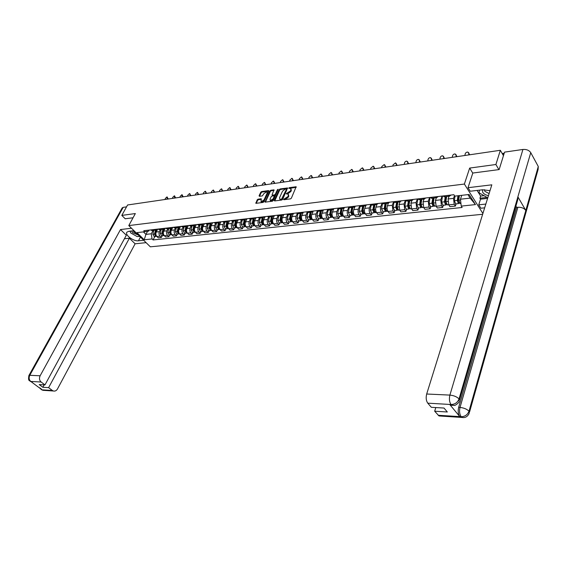 <?xml version="1.0" encoding="UTF-8"?>
<svg xmlns="http://www.w3.org/2000/svg" width="567" height="567" viewBox="0 0 567 567"><rect width="100%" height="100%" fill="white"/><g stroke="black" fill="none" stroke-linecap="round" stroke-linejoin="round"><path stroke-width="0.85" d="M283.635 199.371L283.876 199.74L290.474 198.882L291.367 198.188L296.137 186.756L289.312 187.656L288.688 188.138L290.559 188.45L290.892 190.03L290.488 190.93L286.172 193.73L288.036 194.063L288.369 195.658L287.958 196.572L283.635 199.371M258.049 199.173L257.191 199.839L255.88 203.333L263.045 202.447L263.917 201.774L268.864 191.079L268.545 190.576L261.614 191.554L260.756 192.22L259.084 195.799L259.388 196.31L262.351 195.906L264.038 193.453L266.951 191.71L267.199 193.014L263.938 200.045L261.026 201.795L261.231 198.797L258.049 199.173L258.481 199.676L257.624 200.342L256.22 203.34L255.788 202.837M498.882 169.611L495.898 164.508L469.667 168.073L464.38 184.055L128.787 225.581L135.343 213.561L121.806 215.403L127.582 204.978L500.349 150.283L503.446 155.698M495.898 164.508L500.349 150.283M274.293 200.42L274.619 200.945L281.827 200.009L282.713 199.322L287.512 187.968L280.084 188.953L279.212 189.633L274.293 200.42L274.719 200.931L279.63 190.151L279.212 189.633M272.351 201.242L265.051 202.135L269.899 190.937L270.771 190.264L274.01 189.86L272.11 194.687L272.203 195.176L274.449 194.928L275.321 194.247L277.391 189.718L278.17 189.265L273.23 200.562L272.351 201.242M128.787 225.581L150.333 246.822L482.652 214.291M121.806 215.403L125.264 218.827M451.027 195.041L449.489 196.189L448.369 195.346M449.029 196.246L448.107 198.982L448.781 204.893L454.21 204.304L453.536 198.365L454.458 195.615M454.21 204.304L455.372 206.09L456.102 203.879M442.919 195.984L444.648 196.749M448.781 204.893L449.95 206.664L455.372 206.09M438.241 196.522L436.689 197.663L435.555 196.834M443.373 205.261L442.629 207.451L441.452 205.686L440.779 199.811L442.054 196.083M430.218 197.458L431.969 198.209M436.399 197.699L435.456 200.413L436.136 206.26L437.313 208.018L442.629 207.451M425.718 197.975L424.151 199.109L423.01 198.294M430.899 206.615L430.14 208.784L428.957 207.04L428.283 201.221L429.58 197.529M417.78 198.904L419.545 199.641M424.024 199.123L423.067 201.817L423.747 207.607L424.938 209.336L430.14 208.784M413.456 199.4L411.869 200.527L410.721 199.719M418.673 207.94L417.914 210.088L416.717 208.365L416.036 202.61L417.355 198.953M405.596 200.314L407.382 201.044M411.897 200.534L410.933 203.184L411.614 208.918L412.811 210.633L417.914 210.088M401.443 200.796L399.841 201.916L398.679 201.122M406.695 209.244L405.922 211.363L404.725 209.662L404.044 203.971L405.377 200.342M394.958 210.513L394.178 212.618L392.966 210.938L392.286 205.297L393.633 201.703L395.454 202.419M400.004 201.93L399.04 204.531L399.721 210.208L400.926 211.895L405.922 211.363M389.664 202.164L388.048 203.277L386.878 202.49M381.96 203.057L383.774 203.766M388.352 203.284L387.381 205.856C386.793 207.876 387.02 209.747 388.062 211.47L389.281 213.142L394.178 212.618M378.125 203.503L376.495 204.609L375.311 203.829M383.455 211.76L382.661 213.851L381.442 212.186C380.393 210.47 380.166 208.613 380.762 206.601L382.066 203.192M370.492 204.389L372.321 205.091M376.942 204.595L375.956 207.146C375.354 209.152 375.581 211.002 376.637 212.703L377.856 214.361L382.661 213.851M366.806 204.822L365.162 205.913L363.979 205.148M372.172 212.986L371.371 215.056L370.145 213.412C369.089 211.718 368.862 209.875 369.464 207.883L370.726 204.652M359.244 205.701L361.087 206.388M365.75 205.864L364.751 208.415C364.149 210.4 364.368 212.235 365.432 213.922L366.658 215.559L371.371 215.056M355.715 206.105L354.056 207.196L352.858 206.438M361.108 214.184L360.3 216.233L359.067 214.609C358.004 212.937 357.777 211.108 358.387 209.138L359.606 206.062M348.223 206.976L350.08 207.657M354.793 207.09L353.765 209.655C353.149 211.626 353.376 213.44 354.439 215.113L355.679 216.729L360.3 216.233M344.828 207.373L343.163 208.45L341.965 207.706M350.25 215.361L349.435 217.395L348.195 215.786C347.132 214.128 346.905 212.32 347.521 210.364L348.705 207.43M337.415 208.231L339.279 208.904M344.041 208.266L342.985 210.881C342.369 212.831 342.588 214.624 343.659 216.275L344.906 217.877L349.435 217.395M334.154 208.613L332.482 209.684L331.27 208.947M339.605 216.516L338.782 218.529L337.535 216.941C336.465 215.297 336.238 213.511 336.855 211.569L338.017 208.755M326.805 209.464L328.683 210.123M333.516 209.4L332.411 212.072C331.787 214.007 332.014 215.786 333.084 217.423L334.339 219.004L338.782 218.529M323.686 209.825L321.992 210.896L320.78 210.166M329.151 217.65L328.328 219.649L327.074 218.075C325.997 216.452 325.77 214.68 326.401 212.753L327.528 210.045M316.4 210.676L318.285 211.321M323.197 210.477L322.035 213.249C321.404 215.162 321.631 216.927 322.708 218.543L323.963 220.116L328.328 219.649M313.409 211.023L311.708 212.079L310.489 211.356M318.902 218.763L318.066 220.74L316.811 219.181C315.727 217.579 315.5 215.821 316.131 213.915L317.244 211.3M306.194 211.86L308.087 212.497M313.09 211.484L311.85 214.404C311.212 216.303 311.439 218.047 312.523 219.649L313.785 221.201L318.066 220.74M303.324 212.193L301.616 213.242L300.39 212.533M308.831 219.854L307.994 221.817L306.733 220.272C305.648 218.685 305.422 216.948 306.06 215.056L307.151 212.519M296.172 213.022L298.072 213.653M303.232 212.342L301.85 215.531C301.212 217.416 301.438 219.145 302.523 220.733L303.792 222.264L307.994 221.817M293.423 213.341L291.707 214.39L290.474 213.681M298.951 220.924L298.107 222.874L296.839 221.35C295.754 219.776 295.527 218.047 296.165 216.176L297.25 213.702M286.335 214.163L288.242 214.787M293.493 213.334L292.033 216.644C291.395 218.508 291.622 220.23 292.707 221.796L293.982 223.313L298.107 222.874M283.698 214.468L281.976 215.51L280.743 214.815M289.248 221.98L288.397 223.908L287.129 222.399C286.037 220.839 285.811 219.131 286.455 217.274L287.526 214.858M276.682 215.283L278.595 215.899M283.861 214.454L282.401 217.735C281.756 219.585 281.976 221.286 283.075 222.838L284.343 224.341L288.397 223.908M274.159 215.58L272.422 216.608L271.189 215.921M279.715 223.015L278.865 224.929L277.589 223.433C276.498 221.888 276.271 220.194 276.916 218.359L277.986 215.97M267.199 216.388L269.112 216.991M274.407 215.552L272.933 218.805C272.288 220.641 272.507 222.328 273.606 223.866L274.882 225.354L278.865 224.929M264.782 216.665L263.045 217.693L261.805 217.012M270.36 224.029L269.502 225.928L268.219 224.447C267.128 222.916 266.901 221.243 267.553 219.415L268.63 217.048M257.879 217.466L259.806 218.068M265.115 216.629L263.641 219.861C262.989 221.676 263.208 223.348 264.307 224.872L265.59 226.346L269.502 225.928M255.575 217.735L253.832 218.756L252.584 218.082M261.16 225.028L260.303 226.906L259.02 225.439C257.921 223.93 257.694 222.271 258.346 220.457L259.431 218.111M248.736 218.529L250.664 219.117M255.986 217.685L254.505 220.889C253.853 222.696 254.073 224.355 255.171 225.857L256.461 227.317L260.303 226.906M246.525 218.784L244.774 219.798L243.527 219.138M252.124 226.006L251.266 227.87L249.976 226.424C248.878 224.922 248.651 223.278 249.31 221.477L250.394 219.153M239.742 219.578L241.684 220.159M247.021 218.727L245.532 221.91C244.873 223.696 245.1 225.34 246.198 226.828L247.488 228.274L251.266 227.87M237.637 219.819L235.879 220.825L234.632 220.166M243.25 226.97L242.378 228.82L241.088 227.381C239.99 225.9 239.763 224.27 240.422 222.484L241.514 220.173M230.911 220.598L232.853 221.173M238.211 219.755L236.715 222.909C236.049 224.681 236.276 226.304 237.382 227.785L238.672 229.217L242.378 228.82M228.898 220.832L227.14 221.832L225.886 221.187M234.518 227.913L233.654 229.755L232.357 228.331C231.251 226.857 231.031 225.241 231.697 223.476L232.789 221.18M222.236 221.605L224.178 222.172M229.543 220.761L228.047 223.887C227.381 225.645 227.601 227.261 228.714 228.721L230.004 230.145L233.654 229.755M220.315 221.832L218.55 222.824L217.296 222.179M225.942 228.848L225.071 230.67L223.774 229.259C222.668 227.799 222.448 226.198 223.114 224.447L224.213 222.172M213.702 222.597L215.651 223.157M221.031 221.747L219.528 224.851C218.862 226.594 219.082 228.196 220.187 229.649L221.484 231.053L225.071 230.67M211.874 222.81L210.109 223.795L208.847 223.164M217.508 229.763L216.629 231.57L215.34 230.174C214.227 228.728 214.007 227.14 214.673 225.397L215.779 223.143M205.318 223.575L207.267 224.128M212.66 222.718L211.151 225.801C210.485 227.53 210.704 229.118 211.81 230.556L213.107 231.946L216.629 231.57M203.574 223.774L201.802 224.759L200.548 224.128M209.216 230.663L208.337 232.456L207.04 231.074C205.934 229.642 205.715 228.062 206.381 226.339L207.487 224.1M197.075 224.532L199.024 225.078M204.425 223.674L202.915 226.729C202.242 228.451 202.462 230.025 203.574 231.449L204.871 232.824L208.337 232.456M195.417 224.723L193.638 225.694L192.383 225.078M201.058 231.542L200.179 233.328L198.882 231.953C197.77 230.535 197.55 228.976 198.223 227.261L199.329 225.042M188.967 225.475L190.923 226.013M196.331 224.617L194.814 227.65C194.141 229.352 194.361 230.911 195.473 232.321L196.77 233.689L200.179 233.328M187.386 225.652L185.615 226.623L184.353 226.006M193.042 232.413L192.156 234.178L190.859 232.824C189.747 231.421 189.527 229.869 190.2 228.168L191.313 225.964M180.993 226.396L182.95 226.928M188.364 225.538L186.848 228.551C186.174 230.245 186.394 231.79 187.5 233.186L188.804 234.54L192.156 234.178M179.498 226.573L177.719 227.53L176.45 226.928M185.147 233.271L184.261 235.022L182.964 233.675C181.851 232.286 181.631 230.748 182.305 229.061L183.417 226.878M173.155 227.31L175.111 227.835M180.533 226.453L179.009 229.437C178.336 231.116 178.548 232.647 179.661 234.036L180.965 235.376L184.261 235.022M171.73 227.473L169.951 228.43L168.683 227.828M177.386 234.114L176.5 235.851L175.196 234.518C174.083 233.136 173.871 231.612 174.544 229.94L175.657 227.771M165.436 228.203L167.4 228.721M172.822 227.346L171.298 230.308C170.624 231.974 170.837 233.498 171.95 234.873L173.254 236.198L176.5 235.851M164.09 228.359L162.311 229.309L161.042 228.714M169.746 234.944L168.86 236.666L167.556 235.348C166.443 233.98 166.23 232.463 166.904 230.804L168.023 228.65M157.846 229.082L159.809 229.6M165.238 228.225L163.707 231.166C163.034 232.824 163.253 234.327 164.359 235.695L165.663 237.006L168.86 236.666M156.57 229.231L154.791 230.181L153.522 229.585M162.233 235.759L161.34 237.474L160.043 236.163C158.93 234.802 158.71 233.306 159.391 231.655L160.511 229.522M150.375 229.954L152.339 230.457M157.775 229.096L156.244 232.016C155.564 233.654 155.783 235.149 156.896 236.503L158.193 237.807L161.34 237.474M461.744 195.324L460.461 199.215L470.163 198.131L467.938 194.609M143.408 231.896L145.925 234.398L151.304 233.795L152.055 238.948L144.209 239.777L136.973 232.633L144.812 231.733L143.791 230.719L453.869 194.708L454.784 196.125L469.086 194.481L475.465 204.595L461.24 206.112L460.461 199.215M152.055 238.948L153.055 239.947L462.133 207.487L461.24 206.112M464.38 184.055L482.893 213.511M469.667 168.073L472.772 173.141M147.569 231.301L145.925 234.398L144.209 239.777M149.192 230.089L148.639 231.13L144.812 231.733M151.304 233.795L153.111 230.372M154.834 236.559L153.055 239.947M475.465 204.595L470.163 198.131M284.187 199.704L285.534 199.3L288.39 197.089L287.958 196.572M288.511 194.609L288.794 196.182L288.39 197.089M291.034 188.995L291.31 190.547L290.906 191.455L288.064 193.659L286.732 194.056M296.229 187.266L289.255 188.45M287.604 188.471L280.509 189.47L279.63 190.151M281.537 199.244L286.455 189.236L285.329 188.995L282.508 191.185L279.566 197.685L279.892 199.286L281.537 199.244L281.962 199.761L282.586 199.286L282.153 198.762M286.491 189.017L286.881 189.754L282.586 199.286M279.843 199.265L280.318 199.804L281.076 199.882L280.644 199.364M281.962 199.761L281.076 199.882M264.959 201.639L265.391 202.15L270.324 191.448L269.899 190.937M274.095 190.37L271.189 190.774L270.324 191.448M272.486 195.516L274.875 195.438L275.746 194.764L277.816 190.236L277.391 189.718M270.034 199.215L270.289 200.548L273.244 198.79L274.293 195.785L272.054 196.033L271.175 196.714L270.034 199.215M270.324 200.583L270.721 201.058L273.677 199.3L273.244 198.79M274.442 195.962L274.818 196.799L273.677 199.3M261.323 199.3L258.481 199.676M261.068 201.845L261.458 202.299L264.371 200.555L263.938 200.045M267.333 192.17L267.624 193.524L264.371 200.555M268.857 191.1L262.039 192.057L261.181 192.723L259.516 196.295L259.084 195.799M458.632 195.679L457.853 200.895L458.391 202.447L458.816 202.065L458.051 202.135M457.987 195.757L457.293 200.399L458.412 203.631L459.235 203.014M455.01 196.097L454.309 200.725L455.755 203.922M459.398 195.594L458.703 200.236L460.149 203.447M468.711 154.926L468.866 153.671L467.903 152.098C466.471 152.006 465.535 152.714 465.096 154.231L464.933 155.478M468.689 152.679L469.327 154.834M445.924 196.6L445.038 202.313L445.584 203.844L445.988 203.539M445.272 196.678L444.478 201.824L445.612 205.02L446.42 204.453M442.508 196.026L441.558 202.143L443.018 205.304M446.654 196.515L445.86 201.668L447.313 204.836M433.394 198.046L432.493 203.702L433.039 205.219L433.422 204.97M432.734 198.124L431.926 203.213L433.068 206.381L433.868 205.856M430.034 197.479L429.063 203.532L430.537 206.657M434.088 197.968L433.28 203.064L434.747 206.197M490.008 190.661L482.616 189.775L470.227 191.235L468.009 187.698L491.823 184.828L426.682 394.008L449.893 395.1L522.923 149.461L504.552 152.126L499.151 169.576L472.807 173.041L468.009 187.698M485.834 204.063L478.739 204.815L480.88 208.224L484.665 207.834M477.109 190.427L480.61 196.076L479.93 198.209L480.525 199.166L478.739 204.815M441.183 415.469L439.028 415.958L434.683 411.217L435.789 407.567M522.923 149.461C526.474 149.213 529.082 150.269 530.747 152.643L517.884 196.827L517.742 199.79L459.575 399.926M451.942 405.313L450.645 405.242L449.737 404.498L459.724 416.525C458.157 414.165 457.803 411.11 458.66 407.368L516.636 207.38L517.884 207.253C521.463 207.139 524.106 208.209 525.822 210.477L538.274 166.492L530.747 152.643M538.274 166.492L538.111 169.434L469.519 412.131M458.66 407.368L460.014 407.446C463.919 407.864 466.91 409.112 468.994 411.203L525.822 210.477L517.884 196.827L459.036 398.941C457.612 402.492 455.003 404.349 451.204 404.526L427.773 403.165C426.129 400.77 425.767 397.715 426.682 394.008M434.683 411.217L447.328 411.989L444.011 408.042L431.331 407.304L427.773 403.165M516.636 207.38L515.899 206.133M487.606 198.386L480.525 199.166M479.93 198.209L486.5 197.479M480.61 196.076L483.708 195.721M517.884 207.253L460.014 407.446C459.171 411.061 459.525 414.116 461.077 416.61L459.724 416.525M463.104 417.574L462.041 417.454C465.117 418.035 467.477 416.717 469.136 413.499L468.994 411.203C467.605 414.718 465.039 416.554 461.304 416.702L461.077 416.61M133.982 230.705L128.78 231.315L126.994 232.109C124.364 234.653 133.55 241.577 138.461 240.798L143.664 240.252M131.473 228.232L120.495 229.557L126.328 235.241L44.97 384.908L41.122 382.009L30.774 381.442L42.029 389.834L52.405 390.5L53.362 390.989C55.063 391.386 56.438 390.698 57.501 388.941L135.116 243.789L129.382 238.211L124.421 238.757M146.109 242.655L135.116 243.789M120.495 229.557L40.129 375.786C39.031 378.281 39.364 380.351 41.122 382.009M122.075 208.096L123.167 207.352L126.533 206.863M44.97 384.908L39.215 384.568L42.851 387.289L48.613 387.644L52.405 390.5M48.613 387.644L129.382 238.211M125.187 218.742L133.032 217.799M42.851 387.289L44.176 384.858M129.758 231.201L130.389 231.974M138.447 236.446L139.978 236.616M32.241 382.13L30.902 381.541M29.775 380.939L30.76 381.478M40.874 389.21L41.887 389.77M482.432 189.796L482.744 192.355C483.906 194.049 485.82 195.126 488.471 195.601M484.537 189.683L484.799 191.299L489.101 193.574M487.776 197.84L479.03 192.78L479.519 190.143M131.601 230.982L132.692 232.725L138.461 235.121M133.21 230.797L133.954 231.988L136.881 233.561M139.673 236.311L137.171 236.588L130.75 232.952L130.084 231.159M456.003 156.79L456.166 155.549L455.216 153.983C453.82 153.898 452.905 154.6 452.473 156.095L452.303 157.328M455.988 154.55L456.626 156.698M443.557 158.611L443.72 157.385L442.792 155.833C441.424 155.755 440.531 156.449 440.098 157.924L439.928 159.143M443.543 156.379L444.188 158.519M421.118 199.464L420.204 205.063L420.757 206.565L421.111 206.367M420.452 199.541L419.63 204.581L420.778 207.713L421.572 207.224M417.808 198.939L416.83 204.893L418.311 207.983M421.784 199.386L420.955 204.439L422.436 207.536M409.091 200.846L408.162 206.395L408.715 207.883L409.048 207.72M408.424 200.924L407.581 205.92L408.736 209.017L409.523 208.564M405.795 200.548L404.838 206.225L406.333 209.28M409.721 200.775L408.885 205.778L410.373 208.84M397.304 202.206L396.361 207.699L397.226 209.046M396.624 202.284L395.773 207.238L396.943 210.3L397.715 209.868M394.022 202.093L393.087 207.536L394.589 210.555M397.899 202.143L397.049 207.097L398.551 210.123M431.352 160.404L431.522 159.185L430.608 157.647C429.283 157.569 428.404 158.264 427.979 159.71L427.802 160.929M431.345 158.179L431.99 160.312M419.396 162.162L419.573 160.95L418.673 159.419C417.376 159.355 416.511 160.036 416.093 161.467L415.916 162.672M419.389 159.937L420.041 162.063M407.673 163.877L407.85 162.686L406.971 161.163C405.703 161.099 404.859 161.779 404.441 163.19L404.264 164.38M407.673 161.666L408.325 163.785M385.744 203.539L384.787 208.982L385.638 210.343M385.064 203.617L384.206 208.521L385.376 211.555L386.134 211.151M382.491 203.574L381.563 208.819L383.079 211.803M386.311 203.475L385.454 208.387L386.963 211.385M396.177 165.564L396.361 164.38L395.497 162.871L393.016 164.877L392.832 166.06M396.184 163.36L396.836 165.472M374.418 204.85L373.447 210.237L374.277 211.604M373.731 204.928L372.859 209.783L374.029 212.781L374.787 212.405M371.187 204.999L370.272 210.073L371.789 213.029M374.503 204.836L374.348 205.24M374.957 204.786L374.078 209.648L375.602 212.611M384.908 167.222L385.085 166.046L384.242 164.543L381.804 166.535L381.626 167.704M384.915 165.018L385.567 167.123M363.305 206.133L362.327 211.47L363.128 212.838M362.611 206.211L361.732 211.023L362.908 213.993L363.66 213.631M360.102 206.367L359.195 211.307L360.718 214.227M363.461 206.112L363.178 206.827M363.816 206.069L362.93 210.889L364.461 213.823M373.851 168.846L374.036 167.683L373.199 166.188L370.811 168.158L370.627 169.313M373.859 166.655L374.518 168.746M352.405 207.387L351.412 212.682L352.199 214.05M351.71 207.465L350.817 212.235L352.001 215.177L352.738 214.836M349.237 207.692L348.329 212.512L349.86 215.403M352.624 207.359L352.22 208.365M352.887 207.331L351.994 212.101L353.532 215.006M363 170.433L363.185 169.285L362.37 167.804L360.024 169.753L359.839 170.901M363.015 168.257L363.674 170.334M341.717 208.621L340.71 213.865L341.476 215.233M341.015 208.699L340.108 213.426L341.306 216.332L342.029 216.013M338.577 208.968L337.67 213.695L339.215 216.559M342 208.585L341.476 209.868M342.17 208.564L341.27 213.298L342.808 216.169M331.227 209.833L330.214 215.028L330.951 216.388M330.518 209.91L329.604 214.595L330.802 217.473L331.525 217.168M328.13 210.187L327.209 214.858L328.761 217.693M331.567 209.79L330.937 211.328M331.652 209.783L330.745 214.468L332.29 217.31M320.929 211.016L319.908 216.169L320.624 217.53M320.22 211.101L319.299 215.736L320.497 218.593L321.213 218.302M317.874 211.371L316.946 215.999L318.505 218.805M321.673 215.474L320.412 215.616L321.333 210.967L320.589 212.745M320.412 215.616L321.964 218.43M310.822 212.178L309.795 217.289L310.489 218.642M310.114 212.264L309.185 216.863L310.383 219.684L311.092 219.415M307.803 212.533L306.875 217.118L308.434 219.897M311.134 212.476L310.433 214.128M311.205 212.136L310.277 216.743L311.836 219.528M300.907 213.327L299.865 218.387L300.538 219.727M300.191 213.412L299.248 217.969L300.46 220.761L301.155 220.506M297.923 213.667L296.988 218.217L298.547 220.974M301.127 213.943L300.46 215.474M301.261 213.284L300.326 217.848L301.885 220.606M291.162 214.446L290.113 219.464L290.765 220.797M290.446 214.532L289.496 219.053L290.708 221.825L291.395 221.569M288.22 214.787L287.278 219.301L288.844 222.023M291.296 215.368L290.673 216.785M291.495 214.411L290.552 218.933L292.125 221.669M352.355 171.999L352.539 170.858L351.746 169.384L349.442 171.312L349.251 172.453M352.376 169.824L353.028 171.9M341.901 173.53L342.092 172.396L341.313 170.936L339.052 172.85L338.86 173.977M341.929 171.369L342.581 173.431M331.645 175.033L331.837 173.913L331.071 172.46L328.853 174.352L328.654 175.472M331.681 172.885L332.333 174.934M321.574 176.514L321.772 175.401L321.021 173.956L318.838 175.834L318.64 176.947M321.609 174.374L322.262 176.415M311.687 177.967L311.885 176.861L311.148 175.43L309.001 177.287L308.802 178.385M311.722 175.82L312.382 177.861M301.977 179.392L302.176 178.293L301.453 176.869L299.341 178.711L299.142 179.803M302.005 177.244L302.672 179.285M281.601 215.552L280.545 220.528L281.168 221.846M280.878 215.637L279.921 220.116L281.14 222.859L281.82 222.625M278.695 215.885L277.738 220.357L279.311 223.058M281.65 216.757L281.062 218.068M281.912 215.517L280.956 220.003L282.529 222.711M292.437 180.788L292.636 179.704L291.927 178.293L289.857 180.115L289.652 181.199M292.466 178.648L293.132 180.689M272.203 216.637L271.139 221.569L271.742 222.874M271.48 216.722L270.516 221.165L271.735 223.88L272.408 223.653M269.332 216.97L268.375 221.399L269.949 224.071M272.167 218.111L271.621 219.316M272.493 216.615L271.536 221.052L273.11 223.731M283.061 182.163L283.266 181.086L282.572 179.682L280.53 181.49L280.332 182.567M283.096 180.023L283.762 182.064M262.975 217.7L261.904 222.59L262.486 223.88M262.245 217.785L261.281 222.193L262.5 224.879L263.166 224.667M260.14 218.026L259.169 222.427L260.749 225.071M262.861 219.422L262.351 220.535M263.237 217.7L262.28 222.08L263.861 224.73M273.854 183.517L274.059 182.446L273.379 181.05L271.373 182.843L271.168 183.906M273.882 181.376L274.556 183.41M253.903 218.763L252.825 223.596L253.385 224.872M253.173 218.834L252.202 223.2L253.421 225.864L254.08 225.659M251.103 219.068L250.132 223.426L251.713 226.049M253.711 220.705L253.243 221.725M254.144 218.756L253.187 223.093L254.767 225.723M264.803 184.842L265.009 183.786L264.35 182.397L262.372 184.176L262.167 185.232M264.832 182.709L265.512 184.743M244.987 219.812L243.909 224.582L244.448 225.843M244.257 219.861L243.286 224.192L244.505 226.835L245.157 226.63M242.222 220.095L241.244 224.419L242.832 227.013M244.724 221.959L244.292 222.888M245.213 219.783L244.249 224.085L245.837 226.687M255.908 186.146L256.114 185.097L255.469 183.722L253.52 185.48L253.314 186.529M255.937 184.02L256.617 186.047M236.226 220.825L235.142 225.553L235.659 226.793M235.496 220.868L234.518 225.163L235.737 227.785L236.382 227.594M233.498 221.102L232.52 225.39L234.107 227.962M235.893 223.178L235.489 224.029M236.439 220.783L235.468 225.056L237.056 227.643M247.162 187.429L247.375 186.394L246.737 185.019L244.824 186.77L244.618 187.805M247.191 185.303L247.878 187.33M227.615 221.81L226.531 226.509L227.02 227.728M226.885 221.86L225.9 226.127L227.126 228.721L227.764 228.536M224.922 222.087L223.937 226.339L225.524 228.891M227.218 224.369L226.843 225.142M227.821 221.761L226.835 226.02L228.423 228.579M238.565 188.691L238.778 187.663L238.154 186.302L236.269 188.031L236.063 189.059M238.594 186.571L239.281 188.591M219.153 222.774L218.061 227.445L218.529 228.65M218.423 222.838L217.43 227.062L218.656 229.635L219.287 229.458M216.488 223.065L215.495 227.282L217.09 229.805M218.685 225.531L218.345 226.226M219.344 222.703L218.352 226.963L219.939 229.5M230.117 189.931L230.322 188.91L229.713 187.557L227.856 189.272L227.65 190.292M230.145 187.819L230.826 189.832M210.839 223.703L209.733 228.366L210.18 229.55M206.579 224.206L210.109 223.795L209.103 227.991L210.329 230.542L210.952 230.365M208.195 224.015L207.203 228.203L208.798 230.705M210.293 226.665L209.988 227.296M211.016 223.625L210.003 227.891L211.597 230.4M221.803 191.157L222.009 190.136L221.413 188.797L219.585 190.498L219.372 191.511M221.832 189.045L222.519 191.051M202.667 224.61L201.547 229.274L201.972 230.436M201.909 224.766L200.916 228.905L202.143 231.428L202.759 231.265M200.045 224.957L199.045 229.111L200.64 231.591M202.043 227.778L201.767 228.338M202.83 224.525L201.802 228.806L203.397 231.293M213.624 192.355L213.837 191.348L213.249 190.009L211.448 191.696L211.236 192.702M213.653 190.25L214.34 192.248M194.63 225.489L193.489 230.167L193.893 231.308M193.857 225.701L192.858 229.798L194.091 232.3L194.701 232.144M192.022 225.886L191.022 230.004L192.617 232.463M193.935 228.862L193.687 229.359M194.779 225.397L193.73 229.699L195.332 232.165L194.956 232.208M205.58 193.531L205.793 192.532L205.219 191.207L203.447 192.879L203.234 193.879M205.608 191.433L206.296 193.432M186.727 226.339L185.572 231.045L185.955 232.165M185.933 226.623L184.941 230.677L186.167 233.157L186.77 233.009M184.133 226.793L183.127 230.882L184.729 233.313M185.955 229.926L185.735 230.358M186.862 226.24L185.799 230.585L187.025 233.065M197.663 194.694L197.876 193.701L197.316 192.383L195.565 194.042L195.353 195.034M197.699 192.603L198.386 194.587M178.952 227.161L177.776 231.903L178.137 233.002M178.144 227.516L177.145 231.542L178.371 234.008L178.966 233.859M176.372 227.686L175.366 231.74L176.961 234.157M178.109 230.96L177.918 231.336M179.08 227.062L177.988 231.449L179.215 233.916M189.874 195.835L190.094 194.85L189.541 193.545L187.819 195.19L187.606 196.175M189.91 193.751L190.597 195.735M171.312 227.962L170.107 232.753L170.447 233.831M170.483 228.395L169.476 232.399L170.702 234.837L171.298 234.695M168.739 228.572L167.726 232.59L169.32 234.986M171.425 227.856L170.306 232.307L171.822 234.731M182.213 196.962L181.894 194.687L180.193 196.317L179.98 197.288M182.248 194.885L182.935 196.855M163.799 228.721L162.566 233.59L162.878 234.639M162.942 229.252L161.935 233.235L163.161 235.652L163.743 235.518M161.226 229.437L160.206 233.427L161.808 235.801M163.898 228.614L162.75 233.143L164.239 235.553M174.671 198.067L174.36 195.806L172.687 197.422L172.467 198.393M174.707 195.998L175.394 197.961M156.407 229.451L155.138 234.412L155.436 235.44M155.528 230.082L154.507 234.065L155.734 236.46L156.315 236.326M153.827 230.287L152.806 234.249L154.408 236.602M156.492 229.344L155.202 234.164M155.847 233.916L155.308 233.973L156.768 236.368M167.244 199.159L166.946 196.912L165.295 198.514L165.082 199.478M167.279 197.096L167.967 199.052M164.359 235.695L167.556 235.348M171.95 234.873L175.196 234.518M179.661 234.036L182.964 233.675M187.5 233.186L190.859 232.824M195.473 232.321L198.882 231.953M203.574 231.449L207.04 231.074M211.81 230.556L215.34 230.174M220.187 229.649L223.774 229.259M228.714 228.721L232.357 228.331M237.382 227.785L241.088 227.381M246.198 226.828L249.976 226.424M255.171 225.857L259.02 225.439M264.307 224.872L268.219 224.447M273.606 223.866L277.589 223.433M283.075 222.838L287.129 222.399M292.707 221.796L296.839 221.35M302.523 220.733L306.733 220.272M312.523 219.649L316.811 219.181M322.708 218.543L327.074 218.075M333.084 217.423L337.535 216.941M343.659 216.275L348.195 215.786M354.439 215.113L359.067 214.609M365.432 213.922L370.145 213.412M376.637 212.703L381.442 212.186M388.062 211.47L392.966 210.938M399.721 210.208L404.725 209.662M411.614 208.918L416.717 208.365M423.747 207.607L428.957 207.04M436.136 206.26L441.452 205.686M156.896 236.503L160.043 236.163M156.244 232.016L159.391 231.655M163.707 231.166L166.904 230.804M171.298 230.308L174.544 229.94M179.009 229.437L182.305 229.061M186.848 228.551L190.2 228.168M194.814 227.65L198.223 227.261M202.915 226.729L206.381 226.339M211.151 225.801L214.673 225.397M219.528 224.851L223.114 224.447M228.047 223.887L231.697 223.476M236.715 222.909L240.422 222.484M245.532 221.91L249.31 221.477M254.505 220.889L258.346 220.457M263.641 219.861L267.553 219.415M272.933 218.805L276.916 218.359M282.401 217.735L286.455 217.274M292.033 216.644L296.165 216.176M301.85 215.531L306.06 215.056M311.85 214.404L316.131 213.915M322.035 213.249L326.401 212.753M332.411 212.072L336.855 211.569M342.985 210.881L347.521 210.364M353.765 209.655L358.387 209.138M364.751 208.415L369.464 207.883M375.956 207.146L380.762 206.601M387.381 205.856L392.286 205.297M399.04 204.531L404.044 203.971M410.933 203.184L416.036 202.61M423.067 201.817L428.283 201.221M435.456 200.413L440.779 199.811M448.107 198.982L453.536 198.365M504.035 153.792L502.49 154.018M285.534 199.3L285.109 198.776M288.794 196.182L288.369 195.658M287.221 193.772L286.796 193.248M288.064 193.659L287.639 193.134M290.906 191.455L290.488 190.93M291.31 190.547L290.892 190.03M289.73 188.173L289.312 187.656M296.257 187.195L295.882 186.727M284.684 199.407L284.258 198.889M280.509 189.47L280.084 188.953M287.632 188.393L287.271 187.939M286.881 189.754L286.455 189.236M271.189 190.774L270.771 190.264M274.13 190.271L273.776 189.839M272.862 195.714L272.436 195.197M274.875 195.438L274.449 194.928M275.746 194.764L275.321 194.247M274.818 196.799L274.393 196.281M261.366 199.187L261.011 198.776M267.624 193.524L267.199 193.014M261.181 192.723L260.756 192.22M262.039 192.057L261.614 191.554M268.9 191.001L268.545 190.576M257.624 200.342L257.191 199.839M457.293 200.399L454.309 200.725M460.553 200.031L458.703 200.236M469.412 154.16L468.866 153.671M445.967 203.461L445.244 203.546M444.478 201.824L441.558 202.143M447.802 201.448L445.86 201.668M433.386 204.843L432.699 204.921M431.926 203.213L429.063 203.532M435.151 202.858L433.28 203.064M449.737 404.498L451.197 404.526M438.163 415.271L461.29 416.702M450.985 404.434C449.369 401.996 449.007 398.884 449.893 395.1C453.862 395.497 456.91 396.78 459.036 398.941L459.164 401.344C459.752 402.386 454.323 406.206 454.429 405.348L450.645 405.242M439.028 415.958L462.041 417.454L461.191 416.752M453.132 405.44L451.098 404.576M123.167 207.352L29.789 375.297L40.129 375.786M140.446 237.077L138.461 240.798M28.811 375.701L29.789 375.297C28.69 377.757 29.016 379.805 30.774 381.442M45.41 390.046L42.986 390.316L42.029 389.834M40.902 388.586L41.901 389.735M456.711 156.031L456.166 155.549M444.273 157.867L443.72 157.385M421.061 206.197L420.409 206.268M419.63 204.581L416.83 204.893M422.755 204.233L420.955 204.439M408.991 207.522L408.368 207.593M407.581 205.92L404.838 206.225M410.614 205.587L408.885 205.778M397.155 208.819L396.56 208.883M395.773 207.238L393.087 207.536M398.714 206.905L397.049 207.097M432.082 159.66L431.522 159.185M420.133 161.418L419.573 160.95M408.417 163.147L407.85 162.686M385.553 210.095L384.993 210.151M384.206 208.521L381.563 208.819M387.055 208.202L385.454 208.387M396.935 164.834L396.361 164.38M374.185 211.342L373.653 211.399M372.859 209.783L370.272 210.073M375.623 209.478L374.078 209.648M385.666 166.5L385.085 166.046M363.029 212.561L362.526 212.618M361.732 211.023L359.195 211.307M364.411 210.726L362.93 210.889M374.617 168.123L374.036 167.683M352.093 213.759L351.618 213.816M350.817 212.235L348.329 212.512M353.418 211.945L351.994 212.101M363.773 169.717L363.185 169.285M341.369 214.943L340.916 214.985M340.108 213.426L337.67 213.695M342.638 213.142L341.27 213.298M330.837 216.091L330.419 216.14M329.604 214.595L327.209 214.858M332.056 214.319L330.745 214.468M320.511 217.225L320.114 217.274M319.299 215.736L316.946 215.999M310.369 218.338L310 218.38M309.185 216.863L306.875 217.118M311.489 216.608L310.277 216.743M299.248 217.969L296.988 218.217M301.488 217.721L300.326 217.848M289.496 219.053L287.278 219.301M291.672 218.812L290.552 218.933M353.128 171.291L352.539 170.858M342.688 172.829L342.092 172.396M332.432 174.338L331.837 173.913M322.368 175.82L321.772 175.401M312.481 177.273L311.885 176.861M302.778 178.704L302.176 178.293M279.921 220.116L277.738 220.357M282.033 219.883L280.956 220.003M293.238 180.108L292.636 179.704M270.516 221.165L268.375 221.399M272.564 220.939L271.536 221.052M283.869 181.49L283.266 181.086M261.281 222.193L259.169 222.427M263.265 221.966L262.28 222.08M274.669 182.843L274.059 182.446M252.202 223.2L250.132 223.426M254.129 222.987L253.187 223.093M265.618 184.176L265.009 183.786M243.286 224.192L241.244 224.419M245.157 223.986L244.249 224.085M256.731 185.487L256.114 185.097M234.518 225.163L232.52 225.39M236.333 224.964L235.468 225.056M247.985 186.77L247.375 186.394M225.9 226.127L223.937 226.339M227.665 225.928L226.835 226.02M239.394 188.038L238.778 187.663M217.43 227.062L215.495 227.282M219.138 226.878L218.352 226.963M230.939 189.279L230.322 188.91M209.103 227.991L207.203 228.203M210.761 227.806L210.003 227.891M222.625 190.505L222.009 190.136M200.916 228.905L199.045 229.111M202.525 228.721L201.802 228.806M214.454 191.71L213.837 191.348M192.858 229.798L191.022 230.004M194.424 229.621L193.73 229.699M206.409 192.893L205.793 192.532M184.941 230.677L183.127 230.882M186.451 230.507L185.799 230.585M198.5 194.056L197.876 193.701M177.145 231.542L175.366 231.74M178.612 231.379L177.988 231.449M190.71 195.204L190.094 194.85M169.476 232.399L167.726 232.59M170.901 232.236L170.306 232.307M183.049 196.331L182.425 195.984M161.935 233.235L160.206 233.427M163.317 233.08L162.75 233.143M175.508 197.444L174.884 197.096M154.507 234.065L152.806 234.249M168.08 198.535L167.463 198.195M151.644 230.542L154.791 230.181M444.039 196.82L449.489 196.189M431.352 198.28L436.689 197.663M418.928 199.712L424.151 199.109M406.752 201.122L411.869 200.527M394.823 202.497L399.841 201.916M383.129 203.844L388.048 203.277M371.676 205.162L376.495 204.609M360.435 206.459L365.162 205.913M349.421 207.728L354.056 207.196M338.619 208.975L343.163 208.45M328.017 210.201L332.482 209.684M317.619 211.399L321.992 210.896M307.413 212.575L311.708 212.079M297.399 213.731L301.616 213.242M287.568 214.865L291.707 214.39M277.915 215.977L281.976 215.51M268.432 217.069L272.422 216.608M259.126 218.146L263.045 217.693M249.983 219.202L253.832 218.756M240.996 220.237L244.774 219.798M232.165 221.25L235.879 220.825M223.49 222.257L227.14 221.832M214.964 223.235L218.55 222.824M198.337 225.156L201.802 224.759M190.228 226.091L193.638 225.694M182.255 227.013L185.615 226.623M174.416 227.913L177.719 227.53M166.698 228.806L169.951 228.43M159.114 229.678L162.311 229.309M502.206 153.529L504.212 153.239M280.318 199.804L279.892 199.286M272.635 195.693L272.203 195.176M270.721 201.058L270.289 200.548M261.458 202.299L261.026 201.795M458.412 203.631L455.436 203.957M460.928 203.362L459.83 203.475M445.612 205.02L442.692 205.339M448.653 204.687L446.994 204.871M433.068 206.381L430.211 206.693M436.009 206.062L434.421 206.232M32.156 382.066L30.412 381.428C30.016 379.996 27.712 382.123 28.931 375.489L122.245 207.791M39.874 387.821L41.526 389.713L42.986 390.316L53.362 390.989M420.778 207.713L417.978 208.018M423.62 207.409L422.103 207.572M408.736 209.017L405.993 209.315M411.486 208.72L410.04 208.876M396.943 210.3L394.249 210.591M399.586 210.01L398.211 210.159M385.376 211.555L382.739 211.838M387.934 211.278L386.623 211.42M374.029 212.781L371.449 213.064M376.502 212.519L375.255 212.653M362.908 213.993L360.378 214.262M365.297 213.731L364.113 213.858M352.001 215.177L349.513 215.446M354.304 214.921L353.184 215.042M341.306 216.332L338.86 216.601M343.524 216.091L342.461 216.211M330.802 217.473L328.406 217.735M332.949 217.239L331.936 217.352M320.497 218.593L318.151 218.848M322.573 218.366L321.609 218.472M310.383 219.684L308.079 219.939M312.389 219.472L311.481 219.571M300.46 220.761L298.192 221.01M302.388 220.556L301.531 220.648M290.708 221.825L288.483 222.066M292.572 221.619L291.764 221.704M281.14 222.859L278.95 223.093M282.933 222.661L282.175 222.746M271.735 223.88L269.587 224.114M273.471 223.689L272.748 223.767M262.5 224.879L260.388 225.113M264.172 224.702L263.499 224.773M253.421 225.864L251.351 226.091M255.037 225.687L254.406 225.758M244.505 226.835L242.47 227.055M246.064 226.665L245.468 226.729M235.737 227.785L233.739 227.998M237.24 227.622L236.687 227.679M227.126 228.721L225.156 228.933M228.572 228.558L228.054 228.614M218.656 229.635L216.722 229.848M220.053 229.486L219.571 229.536M210.329 230.542L208.429 230.748M211.668 230.393L211.229 230.443M202.143 231.428L200.271 231.634M203.433 231.286L203.029 231.329M194.091 232.3L192.248 232.498M186.167 233.157L184.353 233.356M178.371 234.008L176.592 234.199M170.702 234.837L168.952 235.029M163.161 235.652L161.432 235.844M155.734 236.46L154.033 236.645"/></g></svg>
